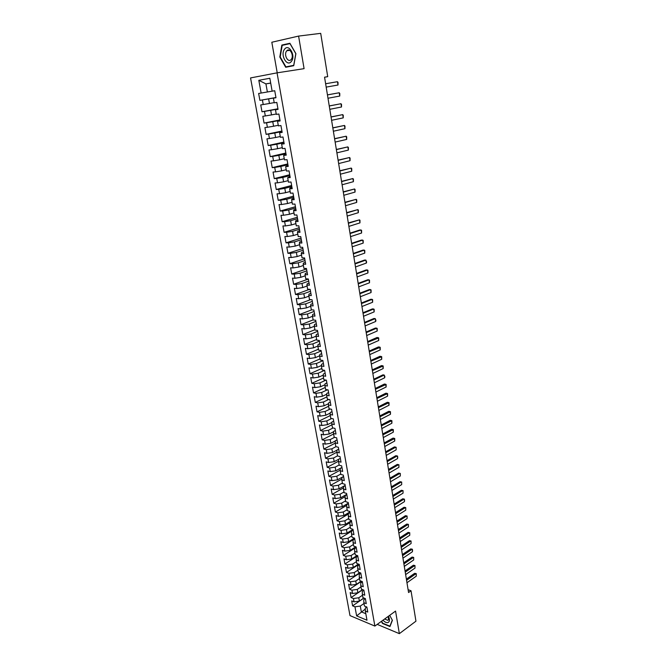 <?xml version="1.0" encoding="UTF-8"?>
<svg xmlns="http://www.w3.org/2000/svg" width="667" height="667" viewBox="0 0 667 667"><rect width="100%" height="100%" fill="white"/><g stroke="black" fill="none" stroke-linecap="round" stroke-linejoin="round"><path stroke-width="1" d="M250.55 77.931L349.992 615.599L374.879 626.08L277.047 72.845L250.55 77.931M277.047 72.845L304.085 68.659L298.591 36.085L271.819 42.246L277.222 72.82M270.702 83.1L265.916 83.884L258.813 80.315L261.139 93.046L258.638 93.472L259.905 100.358L262.398 99.95L263.232 104.536L260.739 104.927L261.998 111.764L264.491 111.397L265.316 115.95L262.823 116.308L264.074 123.095L266.567 122.761L267.392 127.289L264.899 127.605L266.133 134.35L268.626 134.05L269.443 138.544L266.958 138.828L268.184 145.523L270.669 145.264L271.486 149.725L269.001 149.975L270.218 156.628L272.703 156.395L273.512 160.83L271.035 161.047L272.244 167.659L274.729 167.459L275.529 171.861L273.053 172.044L274.254 178.606L276.73 178.448L277.53 182.825L275.054 182.975L276.246 189.495L278.723 189.361L279.523 193.705L277.047 193.822L278.231 200.3L280.707 200.208L281.499 204.519L279.023 204.602L280.198 211.039L282.675 210.972L283.458 215.266L280.982 215.316L282.158 221.711L284.626 221.677L285.409 225.938L282.933 225.955L284.1 232.308L286.568 232.299L287.344 236.535L284.876 236.527L286.035 242.838L288.494 242.863L289.261 247.065L286.802 247.023L287.952 253.293L290.412 253.352L291.179 257.529L288.711 257.462L289.853 263.69L292.313 263.773L293.071 267.926L290.612 267.826L291.746 274.012L294.205 274.129L294.964 278.256L292.505 278.122L293.63 284.267L296.09 284.417L296.832 288.511L294.38 288.352L295.498 294.464L297.957 294.639L298.699 298.708L296.248 298.524L297.357 304.586L299.808 304.794L300.55 308.838L298.099 308.621L299.2 314.649L301.651 314.882L302.384 318.901L299.942 318.659L301.034 324.654L303.485 324.912L304.21 328.906L301.767 328.631L302.86 334.584L305.303 334.876L306.028 338.836L303.585 338.544L304.669 344.455L307.112 344.772L307.829 348.716L305.394 348.391L306.47 354.269L308.904 354.611L309.621 358.529L307.187 358.171L308.254 364.015L310.689 364.382L311.406 368.276L308.971 367.901L310.03 373.703L312.464 374.095L313.173 377.964L310.739 377.555L311.797 383.325L314.224 383.75L314.932 387.594L312.498 387.16L313.548 392.896L315.983 393.338L316.675 397.157L314.249 396.707L315.299 402.401L317.717 402.868L318.417 406.67L315.991 406.186L317.025 411.847L319.451 412.348L320.135 416.116L317.717 415.616L318.751 421.236L321.169 421.761L321.853 425.504L319.435 424.979L320.46 430.574L322.878 431.115L323.562 434.842L321.144 434.292L322.161 439.845L324.579 440.412L325.254 444.114L322.845 443.538L323.854 449.066L326.263 449.658L326.938 453.335L324.529 452.735L325.538 458.229L327.939 458.838L328.606 462.498L326.205 461.872L327.205 467.334L329.606 467.967L330.273 471.602L327.872 470.96L328.864 476.38L331.266 477.038L331.924 480.657L329.523 479.99L330.515 485.376L332.916 486.06L333.567 489.653L331.174 488.961L332.158 494.322L334.551 495.022L335.201 498.599L332.808 497.882L333.783 503.21L336.176 503.935L336.827 507.487L334.434 506.753L335.401 512.048L337.794 512.79L338.436 516.316L336.051 515.566L337.018 520.827L339.403 521.594L340.045 525.104L337.66 524.329L338.619 529.556L341.004 530.348L341.637 533.833L339.253 533.033L340.212 538.236L342.588 539.044L343.222 542.513L340.845 541.696L341.787 546.865L344.172 547.69L344.797 551.134L342.421 550.3L343.363 555.436L345.739 556.286L346.365 559.713L343.989 558.854L344.931 563.965L347.299 564.832L347.924 568.242L345.548 567.359L346.481 572.444L348.849 573.328L349.466 576.713L347.098 575.821L348.024 580.865L350.392 581.774L351.009 585.142L348.641 584.225L349.566 589.244L351.926 590.17L352.535 593.513L350.175 592.579L351.092 597.574L353.452 598.516L354.06 601.842L351.701 600.892L352.61 605.853L363.949 598.032M258.813 80.315L269.835 78.256L272.144 91.171L267.384 91.979L265.916 83.884L270.685 83.025M365.291 609.071L356.628 615.891L366.983 620.227L365.341 611.064L367.767 612.056L366.867 607.02L364.44 606.045L363.84 602.685L366.266 603.66L365.366 598.591L362.931 597.632L362.331 594.255L364.757 595.206L363.849 590.112L361.414 589.169L360.805 585.776L363.24 586.71L362.331 581.582L359.888 580.665L359.28 577.247L361.714 578.156L360.797 573.003L358.354 572.103L357.737 568.659L360.18 569.551L359.255 564.365L356.812 563.49L356.195 560.03L358.638 560.905L357.704 555.686L355.261 554.827L354.636 551.342L357.087 552.193L356.145 546.948L353.702 546.106L353.068 542.604L355.519 543.438L354.577 538.161L352.126 537.335L351.492 533.817L353.952 534.626L353.001 529.315L350.542 528.514L349.908 524.971L352.368 525.763L351.409 520.418L348.958 519.643L348.316 516.075L350.775 516.842L349.816 511.464L347.357 510.714L346.707 507.128L349.175 507.87L348.207 502.459L345.739 501.726L345.097 498.116L347.565 498.841L346.59 493.397L344.122 492.688L343.472 489.061L345.94 489.761L344.964 484.284L342.496 483.592L341.837 479.94L344.314 480.624L343.33 475.112L340.854 474.445L340.195 470.769L342.671 471.427L341.679 465.883L339.203 465.241L338.536 461.539L341.02 462.173L340.02 456.595L337.544 455.978L336.877 452.251L339.353 452.86L338.352 447.249L335.868 446.657L335.201 442.905L337.685 443.488L336.677 437.844L334.192 437.277L333.517 433.508L336.001 434.067L334.984 428.381L332.5 427.839L331.816 424.045L334.309 424.579L333.283 418.859L330.79 418.334L330.107 414.524L332.608 415.032L331.574 409.271L329.081 408.779L328.389 404.944L330.89 405.428L329.857 399.633L327.355 399.166L326.663 395.298L329.165 395.756L328.122 389.928L325.621 389.486L324.929 385.593L327.43 386.026L326.38 380.157L323.879 379.74L323.178 375.829L325.679 376.238L324.629 370.335L322.119 369.943L321.411 366L323.92 366.383L322.861 360.438L320.352 360.08L319.643 356.111L322.153 356.461L321.085 350.483L318.568 350.15L317.859 346.156L320.368 346.481L319.293 340.462L316.783 340.153L316.058 336.143L318.576 336.435L317.5 330.382L314.974 330.098L314.249 326.063L316.775 326.33L315.683 320.227L313.165 319.977L312.431 315.908L314.957 316.15L313.865 310.013L311.339 309.788L310.605 305.694L313.131 305.911L312.031 299.733L309.496 299.533L308.763 295.414L311.289 295.598L310.18 289.378L307.645 289.22L306.903 285.067L309.438 285.218L308.321 278.964L305.786 278.823L305.036 274.654L307.57 274.771L306.445 268.476L303.91 268.367L303.16 264.165L305.694 264.257L304.569 257.912L302.026 257.846L301.267 253.61L303.81 253.677L302.668 247.29L300.125 247.249L299.358 242.988L301.909 243.021L300.759 236.593L298.216 236.577L297.449 232.291L299.992 232.291L298.841 225.821L296.29 225.846L295.514 221.527L298.066 221.494L296.898 214.982L294.347 215.032L293.572 210.689L296.123 210.622L294.956 204.06L292.396 204.152L291.612 199.775L294.172 199.675L292.996 193.071L290.437 193.197L289.645 188.794L292.204 188.661L291.02 182.008L288.461 182.166L287.66 177.73L290.228 177.564L289.028 170.869L286.468 171.06L285.668 166.6L288.227 166.4L287.027 159.655L284.467 159.88L283.658 155.386L286.226 155.153L285.017 148.366L282.449 148.624L281.632 144.097L284.2 143.83L282.983 136.993L280.415 137.294L279.598 132.733L282.166 132.425L280.94 125.546L278.372 125.88L277.547 121.294L280.123 120.944L278.881 114.024L276.313 114.39L275.479 109.772L278.056 109.388L276.813 102.418L274.237 102.818L273.403 98.166L275.98 97.749L274.729 90.729L272.144 91.171M356.628 615.891L354.969 606.82L352.61 605.853M324.571 77.214L327.722 76.663L324.562 77.189L408.563 592.529L411.022 590.762L408.104 589.686M363.874 597.999L359.388 601.1L358.788 597.765L362.498 595.222M354.06 601.842L359.388 601.1M353.452 598.516L358.788 597.765M365.341 611.064L365.274 608.096L366.825 607.003M362.523 589.603L357.879 592.763L357.279 589.42L361.005 586.893M352.535 593.513L357.879 592.763M351.926 590.17L357.279 589.42M363.84 602.685L363.773 599.758L365.374 598.649M361.18 581.149L356.361 584.384L355.761 581.015L359.505 578.514M351.009 585.142L356.361 584.384M350.392 581.774L355.761 581.015M362.331 594.255L362.273 591.362L363.882 590.27M359.838 572.645L354.844 575.954L354.227 572.569L357.996 570.085M349.466 576.713L354.844 575.954M348.849 573.328L354.227 572.569M360.805 585.776L360.764 582.925L362.373 581.841M358.487 564.09L353.31 567.475L352.693 564.065L356.478 561.614M347.924 568.242L353.31 567.475M347.299 564.832L352.693 564.065M359.28 577.247L359.238 574.429L360.864 573.353M357.137 555.486L351.767 558.938L351.15 555.511L354.952 553.085M346.365 559.713L351.767 558.938M345.739 556.286L351.15 555.511M357.737 568.659L357.712 565.891L359.338 564.824M355.794 546.823L350.217 550.358L349.591 546.915L353.41 544.505M344.797 551.134L350.217 550.358M344.172 547.69L349.591 546.915M356.195 560.03L356.17 557.295L357.804 556.245M354.444 538.111L348.658 541.729L348.032 538.261L351.868 535.876M343.222 542.513L348.658 541.729M342.588 539.044L348.032 538.261M354.636 551.342L354.627 548.649L356.27 547.607M353.018 529.398L347.09 533.041L346.456 529.556L350.308 527.205M341.637 533.833L347.09 533.041M341.004 530.348L346.456 529.556M353.068 542.604L353.068 539.953L354.719 538.928M351.467 520.702L345.506 524.312L344.872 520.802L348.741 518.467M340.045 525.104L345.506 524.312M339.403 521.594L344.872 520.802M351.492 533.817L351.501 531.207L353.16 530.19M349.9 511.956L343.922 515.524L343.28 511.989L347.173 509.688M338.436 516.316L343.922 515.524M337.794 512.79L343.28 511.989M349.908 524.971L349.925 522.411L351.584 521.402M348.332 503.151L342.321 506.678L341.679 503.126L345.589 500.85M336.827 507.487L342.321 506.678M336.176 503.935L341.679 503.126M348.316 516.075L348.341 513.557L350.008 512.556M346.748 494.305L340.712 497.79L340.07 494.214L343.989 491.963M335.201 498.599L340.712 497.79M334.551 495.022L340.07 494.214M346.707 507.128L346.748 504.652L348.424 503.66M345.164 485.401L339.103 488.836L338.452 485.243L342.388 483.025M333.567 489.653L339.103 488.836M332.916 486.06L338.452 485.243M345.097 498.116L345.139 495.689L346.823 494.714M343.563 476.438L337.469 479.84L336.818 476.221L340.779 474.029M331.924 480.657L337.469 479.84M331.266 477.038L336.818 476.221M343.472 489.061L343.522 486.668L345.223 485.709M341.954 467.425L335.834 470.777L335.176 467.142L339.153 464.974M330.273 471.602L335.834 470.777M329.606 467.967L335.176 467.142M341.837 479.94L341.904 477.597L343.605 476.655M338.536 461.539L338.619 459.288L340.337 458.371L334.192 461.664L333.525 458.004L337.519 455.869M328.606 462.498L334.192 461.664M327.939 458.838L333.525 458.004M340.195 470.769L340.262 468.476L341.971 467.534M336.96 450.158L332.533 452.501L331.866 448.816L335.951 446.673M326.938 453.335L332.533 452.501M326.263 449.658L331.866 448.816M335.293 440.979L330.865 443.272L330.198 439.57L334.509 437.344M325.254 444.114L330.865 443.272M324.579 440.412L330.198 439.57M336.877 452.251L336.968 450.05L338.694 449.141M333.608 431.741L329.19 433.992L328.514 430.265L333.075 427.964M323.562 434.842L329.19 433.992M322.878 431.115L328.514 430.265M335.201 442.905L335.301 440.754L337.035 439.853M331.916 422.453L327.497 424.654L326.822 420.902L331.641 418.517M321.853 425.504L327.497 424.654M321.169 421.761L326.822 420.902M333.517 433.508L333.625 431.399L335.368 430.515M330.207 413.098L325.804 415.258L325.121 411.481L330.215 409.004M320.135 416.116L325.804 415.258M319.451 412.348L325.121 411.481M331.816 424.045L331.941 421.986L333.692 421.119M328.489 403.693L324.095 405.803L323.403 402.001L328.806 399.433M318.417 406.67L324.095 405.803M317.717 402.868L323.403 402.001M330.107 414.524L330.248 412.514L331.999 411.656M326.755 394.23L322.369 396.29L321.686 392.463L327.405 389.803M316.675 397.157L322.369 396.29M315.983 393.338L321.686 392.463M328.389 404.944L328.539 402.985L330.307 402.143M325.004 384.709L320.644 386.718L319.952 382.866L326.013 380.098M314.932 387.594L320.644 386.718M314.224 383.75L319.952 382.866M326.663 395.298L326.822 393.397L328.598 392.563M323.245 375.129L318.901 377.08L318.201 373.212L324.629 370.343M313.173 377.964L318.901 377.08M312.464 374.095L318.201 373.212M324.929 385.593L325.087 383.75L326.872 382.925M321.469 365.483L317.15 367.384L316.45 363.49L322.903 360.672M311.406 368.276L317.15 367.384M310.689 364.382L316.45 363.49M323.178 375.829L323.353 374.037L325.146 373.228M319.676 355.786L315.391 357.629L314.682 353.71L321.169 350.942M309.621 358.529L315.391 357.629M308.904 354.611L314.682 353.71M321.411 366L321.602 364.257L323.403 363.473M317.876 346.023L313.615 347.815L312.898 343.872L319.418 341.154M307.829 348.716L313.615 347.815M307.112 344.772L312.898 343.872M319.643 356.111L319.843 354.427L321.652 353.652M316.066 336.193L311.831 337.936L311.114 333.967L317.659 331.299M306.028 338.836L311.831 337.936M305.303 334.876L311.114 333.967M317.859 346.156L318.067 344.531L319.885 343.763M314.29 326.288L310.03 327.989L309.313 323.995L315.891 321.386M304.21 328.906L310.03 327.989M303.485 324.912L309.313 323.995M316.058 336.143L316.283 334.567L318.109 333.817M312.506 316.316L308.221 317.984L307.495 313.965L314.115 311.406M302.384 318.901L308.221 317.984M301.651 314.882L307.495 313.965M314.249 326.063L314.49 324.537L316.325 323.803M310.705 306.278L306.403 307.912L305.669 303.869L312.323 301.367M300.55 308.838L306.403 307.912M299.808 304.794L305.669 303.869M312.431 315.908L312.681 314.449L314.524 313.732M308.896 296.173L304.569 297.774L303.835 293.705L310.514 291.262M298.699 298.708L304.569 297.774M297.957 294.639L303.835 293.705M310.605 305.694L310.864 304.294L312.715 303.593M307.07 286.01L302.726 287.577L301.984 283.475L308.704 281.09M296.832 288.511L302.726 287.577M296.09 284.417L301.984 283.475M308.763 295.414L309.029 294.072L310.897 293.388M305.244 275.779L300.875 277.305L300.125 273.187L306.87 270.852M294.964 278.256L300.875 277.305M294.205 274.129L300.125 273.187M306.903 285.067L307.187 283.783L309.063 283.108M303.393 265.483L299.008 266.975L298.257 262.823L305.036 260.547M293.071 267.926L299.008 266.975M292.313 263.773L298.257 262.823M305.036 274.654L305.336 273.428L307.22 272.77M301.534 255.119L297.123 256.57L296.365 252.393L303.185 250.175M291.179 257.529L297.123 256.57M290.412 253.352L296.365 252.393M303.16 264.165L303.468 263.006L305.361 262.364M299.666 244.689L295.231 246.106L294.472 241.896L301.317 239.745M289.261 247.065L295.231 246.106M288.494 242.863L294.472 241.896M301.267 253.61L301.584 252.51L303.493 251.893M297.782 234.192L293.33 235.568L292.563 231.332L299.45 229.231M287.344 236.535L293.33 235.568M286.568 232.299L292.563 231.332M299.358 242.988L299.7 241.946L301.609 241.346M295.89 223.62L291.412 224.954L290.637 220.694L297.557 218.659M285.409 225.938L291.412 224.954M284.626 221.677L290.637 220.694M297.449 232.291L297.79 231.316L299.716 230.732M293.98 212.981L289.478 214.274L288.703 209.988L295.656 208.012M283.458 215.266L289.478 214.274M282.675 210.972L288.703 209.988M295.514 221.527L295.873 220.619L297.807 220.043M292.063 202.276L287.535 203.527L286.76 199.208L293.747 197.299M281.499 204.519L287.535 203.527M280.707 200.208L286.76 199.208M293.572 210.689L293.947 209.847L295.89 209.288M290.128 191.496L285.584 192.705L284.801 188.361L291.821 186.518M279.523 193.705L285.584 192.705M278.723 189.361L284.801 188.361M291.612 199.775L292.004 198.999L293.955 198.466M288.186 180.64L283.617 181.816L282.825 177.439L289.887 175.654M277.53 182.825L283.617 181.816M276.73 178.448L282.825 177.439M289.645 188.794L290.045 188.077L292.013 187.56M286.226 169.718L281.632 170.852L280.832 166.442L287.936 164.732M275.529 171.861L281.632 170.852M274.729 167.459L280.832 166.442M287.66 177.73L290.053 176.588M284.259 158.721L279.64 159.813L278.839 155.369L285.968 153.727M273.512 160.83L279.64 159.813M272.703 156.395L278.839 155.369M285.668 166.6L288.077 165.541M282.274 147.657L277.63 148.699L276.822 144.23L283.992 142.646M271.486 149.725L277.63 148.699M270.669 145.264L276.822 144.23M283.658 155.386L286.093 154.427M280.273 136.51L275.604 137.51L274.796 133.008L282.008 131.499M269.443 138.544L275.604 137.51M268.626 134.05L274.796 133.008M281.632 144.097L284.1 143.23M278.264 125.288L273.57 126.238L272.753 121.711L279.998 120.268M267.392 127.289L273.57 126.238M266.567 122.761L272.753 121.711M279.598 132.733L282.083 131.949M276.238 113.99L271.519 114.899L270.694 110.338L277.981 108.971M265.316 115.95L271.519 114.899M264.491 111.397L270.694 110.338M277.547 121.294L280.057 120.602M274.195 102.618L269.46 103.477L268.626 98.891L275.955 97.59M263.232 104.536L269.46 103.477M262.398 99.95L268.626 98.891M275.479 109.772L278.022 109.171M261.139 93.046L267.384 91.979M273.403 98.166L275.963 97.665M377.214 624.387L399.358 633.65L415.95 621.177L411.022 590.762M298.591 36.085L320.702 33.35L327.722 76.663M399.358 633.65L395.556 611.08L374.879 626.08M363.982 603.502L360.288 606.07L361.331 611.856L365.816 613.707M354.969 606.82L360.288 606.07M293.747 65.691L295.906 53.652L289.895 43.263L281.841 45.064L279.807 57.037L285.701 67.267L293.747 65.691M381.349 621.386L382.474 623.445L389.953 626.546L392.404 620.31L389.686 615.341L392.296 620.118L389.92 626.163L382.666 623.161L381.599 621.202M259.905 100.358L275.938 97.515M261.998 111.764L277.947 108.763M264.074 123.095L279.94 119.943M266.133 134.35L281.924 131.049M268.184 145.523L283.892 142.071M270.218 156.628L285.843 153.035M272.244 167.659L287.785 163.915M274.254 178.606L289.72 174.729M276.246 189.495L291.637 185.468M278.231 200.3L293.538 196.14M280.198 211.039L295.431 206.745M282.158 221.711L297.315 217.275M284.1 232.308L299.183 227.739M286.035 242.838L301.034 238.136M287.952 253.293L302.876 248.466M289.853 263.69L304.711 258.738M291.746 274.012L306.528 268.934M293.63 284.267L308.337 279.064M295.498 294.464L309.58 289.345M297.357 304.586L310.639 299.625M299.2 314.649L311.772 309.83M301.034 324.654L313.148 319.885M302.86 334.584L314.907 329.715M304.669 344.455L316.658 339.495M306.47 354.269L318.401 349.208M308.254 364.015L320.135 358.863M310.03 373.703L321.853 368.459M311.797 383.325L323.562 377.997M313.548 392.896L325.263 387.469M315.299 402.401L326.947 396.89M317.025 411.847L328.631 406.253M318.751 421.236L330.298 415.558M320.46 430.574L331.949 424.804M322.161 439.845L333.6 433.992M323.854 449.066L335.243 443.13M325.538 458.229L336.877 452.201M327.205 467.334L338.553 461.197M328.864 476.38L340.212 470.143M330.515 485.376L341.863 479.031M332.158 494.322L343.497 487.869M333.783 503.21L345.122 496.648M335.401 512.048L346.732 505.386M337.018 520.827L348.332 514.065M338.619 529.556L349.925 522.695M340.212 538.236L351.501 531.282M341.787 546.865L354.694 538.794M343.363 555.436L356.211 547.29M344.931 563.965L357.712 555.728M346.481 572.444L358.988 564.274M348.024 580.865L360.222 572.786M349.566 589.244L361.456 581.257M351.092 597.574L362.698 589.67M290.062 43.555L285.309 44.664M280.232 56.978L279.807 57.037M285.318 44.614L281.841 45.064M337.994 85.026L337.46 81.707L325.638 83.742L337.46 81.707L338.036 82.458L337.994 85.026L326.18 87.11M327.455 94.914L339.22 92.755L339.786 93.48L339.753 96.048L327.997 98.249M339.753 96.048L339.22 92.755L327.447 94.872M329.265 106.003L340.97 103.719L341.529 104.427L341.496 106.995L329.798 109.313M341.496 106.995L340.97 103.719L329.248 105.936M291.421 61.356C296.04 55.745 288.678 43.03 284.476 49.333C279.982 54.977 287.177 67.484 291.421 61.356M291.304 59.321C294.28 55.728 289.903 47.29 286.852 50.734L286.552 51.092C283.608 54.727 287.986 63.09 291.029 59.638L291.304 59.321M293.78 65.483L285.926 66.875L280.215 56.962L282.191 45.364L289.995 43.622L295.823 53.685L293.722 65.341L285.926 66.875M383.025 620.177C384.792 622.111 386.435 622.911 387.952 622.569C389.77 621.644 389.928 619.543 388.427 616.25M384.659 618.984L387.76 620.318L388.502 619.718L388.269 616.366M331.057 117.017L342.713 114.624L343.263 115.308L343.23 117.876L331.591 120.302M343.23 117.876L342.713 114.624L331.04 116.917M332.841 127.956L344.439 125.446L344.981 126.113L344.947 128.681L333.375 131.224M344.947 128.681L344.439 125.446L332.825 127.831M334.609 138.828L346.148 136.21L346.69 136.852L346.665 139.42L335.142 142.079M346.665 139.42L346.148 136.21L334.584 138.678M336.376 149.625L347.857 146.898L348.391 147.515L348.366 150.092L336.902 152.851M348.366 150.092L347.857 146.898L336.343 149.45M338.119 160.355L349.55 157.512L350.083 158.112L350.05 160.689L338.644 163.565M350.05 160.689L349.55 157.512L338.086 160.147M339.862 171.019L351.226 168.067L351.759 168.651L351.734 171.219L340.378 174.204M351.734 171.219L351.226 168.067L339.82 170.777M341.587 181.616L352.901 178.556L353.427 179.115L353.402 181.682L342.104 184.776M353.402 181.682L352.901 178.556L341.546 181.349M343.305 192.138L354.561 188.969L355.077 189.511L355.052 192.088L343.813 195.281M355.052 192.088L354.561 188.969L343.255 191.838M345.006 202.593L356.211 199.325L356.728 199.842L356.703 202.418L345.514 205.719M356.703 202.418L356.211 199.325L344.956 202.268M346.698 212.981L357.854 209.613L358.362 210.113L358.337 212.681L347.207 216.083M358.337 212.681L357.854 209.613L346.64 212.631M348.382 223.303L359.48 219.835L359.988 220.31L359.963 222.886L348.883 226.388M359.963 222.886L359.48 219.835L348.324 222.928M350.058 233.567L361.097 229.99L361.597 230.448L361.581 233.025L350.55 236.627M361.581 233.025L361.097 229.99L359.796 229.998L349.992 233.167M351.717 243.755L362.706 240.087L363.207 240.529L363.19 243.105L352.209 246.798M363.19 243.105L362.706 240.087L361.406 240.078L351.642 243.33M353.368 253.885L364.307 250.117L364.799 250.542L364.782 253.11L353.86 256.912M364.782 253.11L364.307 250.117L363.006 250.092L353.293 253.435M355.011 263.949L365.891 260.088L366.625 261.981L366.366 263.065L355.494 266.958M366.366 263.065L365.891 260.088L364.599 260.047L354.927 263.473M356.637 273.954L367.475 269.993L367.959 270.377L367.942 272.953L357.128 276.938M367.942 272.953L367.475 269.993L366.175 269.943L356.553 273.453M358.254 283.892L369.043 279.84L369.526 280.207L369.51 282.783L358.738 286.86M369.51 282.783L369.043 279.84L367.75 279.773L358.171 283.367M359.872 293.772L370.602 289.62L371.077 289.97L371.069 292.546L360.347 296.723M371.069 292.546L370.602 289.62L369.31 289.545L359.78 293.222M361.464 303.585L372.153 299.35L372.628 299.683L372.62 302.251L361.948 306.52M372.62 302.251L372.153 299.35L370.86 299.258L361.372 303.01M363.056 313.34L373.695 309.013L374.162 309.33L374.154 311.898L363.532 316.258M374.154 311.898L373.695 309.013L372.403 308.913L362.965 312.748M364.641 323.036L375.221 318.618L375.921 320.352L375.679 321.494L365.107 325.93M375.679 321.494L375.221 318.618L373.937 318.501L364.541 322.419M366.208 332.675L376.747 328.164L377.205 328.447L377.205 331.024L366.675 335.551M377.205 331.024L376.747 328.164L375.463 328.039L366.108 332.033M367.767 342.246L378.714 337.919L378.714 340.495L368.234 345.106M378.714 340.495L378.256 337.66L376.98 337.51L367.659 341.587M369.318 351.767L380.215 347.34L380.215 349.908L369.785 354.611M380.215 349.908L379.765 347.09L378.481 346.932L369.21 351.084M370.86 361.222L381.707 356.695L381.707 359.271L371.327 364.049M381.707 359.271L381.257 356.47L379.982 356.295L370.744 360.513M372.394 370.627L383.192 366L383.183 368.568L372.853 373.437M383.183 368.568L382.741 365.783L381.466 365.608L372.278 369.902M373.92 379.973L384.217 375.046L384.884 376.63L384.659 377.814L374.37 382.766M384.659 377.814L384.217 375.046L382.941 374.854L373.795 379.223M375.429 389.261L386.126 384.442L386.126 387.01L375.888 392.038M386.126 387.01L385.684 384.259L384.409 384.05L375.304 388.486M376.938 398.491L387.577 393.58L387.585 396.148L377.389 401.251M387.585 396.148L387.143 393.405L385.876 393.197L376.805 397.699M378.431 407.67L389.028 402.66L389.028 405.228L378.881 410.413M389.028 405.228L388.594 402.509L387.327 402.284L378.297 406.862M379.923 416.792L390.462 411.689L390.47 414.257L380.365 419.518M390.47 414.257L390.037 411.556L388.769 411.314L379.781 415.958M381.399 425.863L391.896 420.669L391.896 423.228L381.841 428.573M391.896 423.228L391.471 420.543L390.203 420.293L381.257 425.012M382.866 434.876L393.313 429.59L393.322 432.149L383.308 437.569M393.322 432.149L392.896 429.481L391.629 429.223L382.725 434M384.325 443.838L394.731 438.461L394.731 441.02L384.767 446.515M394.731 441.02L394.314 438.369L393.046 438.094L384.184 442.946M385.776 452.743L395.723 447.198L394.455 446.915L396.131 447.282L396.14 449.841L386.21 455.403M385.634 451.834L394.455 446.915M396.14 449.841L396.131 447.282M387.227 461.597L397.115 455.986L395.856 455.686L397.524 456.045L397.74 457.354L397.54 458.604L387.652 464.249M387.068 460.672L395.856 455.686M397.54 458.604L397.524 456.045M388.661 470.402L398.507 464.716L397.257 464.407L398.916 464.766L398.924 467.325L389.086 473.036M388.502 469.451L397.257 464.407M398.924 467.325L398.916 464.766M390.087 479.156L399.892 473.395L398.641 473.078L400.3 473.428L400.308 475.988L390.512 481.766M389.928 478.189L398.641 473.078M400.308 475.988L400.3 473.428M391.504 487.852L401.267 482.024L400.017 481.699L401.667 482.041L401.684 484.601L391.929 490.453M391.346 486.868L400.017 481.699M401.684 484.601L401.667 482.041M392.913 496.506L402.635 490.604L401.384 490.27L403.035 490.612L403.043 493.171L393.33 499.091M392.746 495.498L401.384 490.27M403.043 493.171L403.035 490.612M394.314 505.102L403.994 499.133L402.751 498.791L404.385 499.124L404.594 500.4L404.402 501.684L394.731 507.67M394.147 504.077L402.751 498.791M404.402 501.684L404.385 499.124M395.706 513.648L405.353 507.62L404.102 507.262L405.736 507.595L405.753 510.155L396.123 516.208M395.539 512.615L404.102 507.262M405.753 510.155L405.736 507.595M397.09 522.153L406.695 516.05L405.444 515.683L407.078 516.016L407.095 518.567L397.507 524.696M396.923 521.094L405.444 515.683M407.095 518.567L407.078 516.016M398.474 530.598L408.029 524.437L406.787 524.062L408.412 524.387L408.429 526.938L398.883 533.125M398.299 529.523L406.787 524.062M408.429 526.938L408.412 524.387M399.841 539.003L409.355 532.775L408.112 532.391L409.738 532.716L409.755 535.268L400.25 541.512M399.658 537.91L408.112 532.391M409.755 535.268L409.738 532.716M401.2 547.357L410.68 541.062L409.438 540.67L411.055 540.987L411.072 543.538L401.609 549.858M401.017 546.248L409.438 540.67M411.072 543.538L411.055 540.987M402.56 555.661L411.998 549.308L410.755 548.899L412.364 549.224L412.565 550.45L412.389 551.767L402.96 558.146M402.368 554.535L410.755 548.899M412.389 551.767L412.364 549.224M403.902 563.923L413.298 557.504L412.064 557.087L413.673 557.404L413.69 559.955L404.302 566.391M403.718 562.781L412.064 557.087M413.69 559.955L413.673 557.404M405.244 572.136L414.599 565.649L413.365 565.232L414.966 565.541L414.991 568.092L405.636 574.587M405.052 570.977L413.365 565.232M414.991 568.092L414.966 565.541M406.57 580.298L415.891 573.762L414.657 573.328L416.258 573.637L416.275 576.18L406.97 582.741M406.378 579.131L414.657 573.328M416.275 576.18L416.258 573.637M289.686 50.35L286.852 50.734"/></g></svg>
